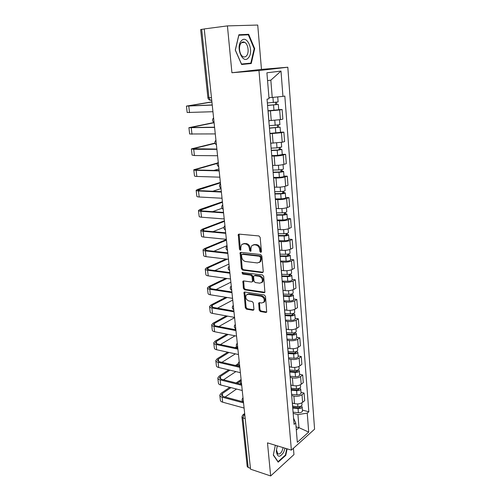 <?xml version="1.0" encoding="UTF-8"?>
<svg xmlns="http://www.w3.org/2000/svg" width="501" height="501" viewBox="0 0 501 501"><rect width="100%" height="100%" fill="white"/><g stroke="black" fill="none" stroke-linecap="round" stroke-linejoin="round"><path stroke-width="0.75" d="M260.739 252.416L261.441 251.577L260.151 237.386L258.898 235.94L239.015 234.117L238.288 234.437L239.453 249.216L240.292 250.206L240.812 249.986L240.781 247.588L241.463 244.782L243.83 243.762L245.465 243.924C247.613 244.394 248.916 245.916 249.379 248.496L249.548 250.3L250.406 251.302L250.945 251.07L250.913 248.653L251.596 245.872L254.057 244.795L255.729 244.964C257.921 245.44 259.242 246.98 259.7 249.579L259.869 251.408L260.739 252.416M259.161 310.088L260.363 311.528L265.887 312.461L266.707 312.123L265.511 296.41L264.29 294.964L244.776 292.002L244.018 292.308L245.308 307.758L246.486 309.173L252.974 310.269L253.763 309.956L253.926 309.211L253.318 302.898L252.122 301.477L248.884 300.957C246.123 299.755 245.221 297.794 246.179 295.095L248.227 294.256L261.065 296.229C263.87 297.406 264.804 299.366 263.864 302.116L261.691 303.011L259.537 302.667L258.735 302.992L259.161 310.088L259.95 309.637L261.153 311.071L266.67 312.004L265.887 312.461M291.375 450.123L267.484 442.871L270.659 475.95L250.525 469.174L204.239 28.933L227.423 25.895L231.925 72.739L258.973 70.56L291.375 450.123L314.584 429.169L287.818 67.228L261.466 69.376L257.727 25.05L227.423 25.895M262.248 272.644L263.056 272.3L263.25 271.486L261.841 255.98L260.595 254.533L240.831 252.347L240.092 252.661L241.401 268.693L242.597 270.108L262.248 272.644L263.05 272.237L243.411 269.713L242.597 270.108M263.689 276.37L264.897 292.384L264.083 292.722L244.557 289.803L243.373 288.388L242.922 281.23L243.674 280.917L251.521 282.019L252.297 281.694L252.479 280.892L252.072 276.602L250.857 275.174L242.678 274.085L241.977 272.519L262.455 274.924L263.689 276.37M270.659 475.95L293.955 454.589L293.423 448.276M250.431 468.266L248.189 467.514L247.193 466.494L241.939 417.151M211.46 97.601L207.902 97.726L200.638 29.578L201.678 29.365L208.936 97.739L210.257 100.225L211.748 100.357M204.245 29.027L201.678 29.365M268.905 120.685L280.435 119.651L279.677 109.982L268.029 111.028M279.677 109.982L282.119 109.5L278.725 109.631M280.435 119.651L282.865 119.125L282.119 109.5M280.504 132.183L283.873 132.126L281.462 132.721L269.92 133.742M270.784 143.223L282.207 142.215L284.606 141.583L283.873 132.126M282.245 154.333L285.595 154.358L283.215 155.047C280.685 155.686 277.667 156.024 274.16 156.061L271.774 156.043M272.619 165.361L274.93 165.405C278.424 165.393 281.43 165.048 283.948 164.378L286.309 163.639L285.595 154.358M273.778 180.178L273.809 180.529M283.961 176.095L287.286 176.189L284.937 176.978C282.439 177.705 279.445 178.049 275.97 178.024L273.596 177.955M274.429 187.105L276.721 187.199C280.191 187.249 283.165 186.898 285.651 186.14L287.987 185.307L287.286 176.189M275.6 202.072L275.631 202.485M285.645 197.469L288.945 197.638L286.628 198.521C284.155 199.323 281.193 199.686 277.742 199.598L275.381 199.473M276.201 208.466L278.481 208.61C281.925 208.723 284.875 208.36 287.33 207.527L289.641 206.6L288.945 197.638M277.385 223.578L277.422 224.053M287.305 218.48L290.58 218.712L288.288 219.689C285.846 220.572 282.908 220.935 279.483 220.791L277.141 220.615M278.174 233.059L278.218 232.727M277.949 229.458L280.209 229.646C283.629 229.815 286.553 229.445 288.977 228.537L291.263 227.517L290.58 218.712M279.145 244.707L279.189 245.233M288.933 239.127L292.183 239.422L289.916 240.493C287.505 241.444 284.593 241.82 281.193 241.614L278.869 241.394M279.921 254.082L279.965 253.713M279.664 250.087L281.906 250.318C285.301 250.544 288.2 250.168 290.599 249.179L292.853 248.076L292.183 239.422M280.867 265.467L280.917 266.044M290.53 259.418L293.761 259.781L291.519 260.933C289.133 261.954 286.253 262.342 282.871 262.086L280.566 261.816M281.637 274.742L281.675 274.335M281.349 270.358L283.579 270.634C286.948 270.916 289.816 270.527 292.189 269.475L294.419 268.285L293.761 259.781M282.564 285.864L282.614 286.497M292.102 279.37L295.308 279.79L293.098 281.023C290.737 282.119 287.881 282.514 284.524 282.201L282.232 281.888M283.328 295.039L283.359 294.601M283.002 290.292L285.219 290.611C288.563 290.943 291.407 290.549 293.755 289.421L295.959 288.156L295.308 279.79M284.23 305.911L284.286 306.593M293.649 298.984L296.836 299.466L294.644 300.775C292.315 301.94 289.484 302.341 286.152 301.978L283.873 301.621M292.396 313.689L293.16 314.628L291.094 315.298L284.988 314.997L285.019 314.522M284.631 309.881L286.829 310.244C290.154 310.626 292.972 310.225 295.296 309.036L297.469 307.689L296.836 299.466M285.871 325.612L285.927 326.345M295.17 318.273L298.333 318.811L296.172 320.202C293.862 321.429 291.056 321.836 287.749 321.423L285.489 321.028M286.616 334.605L286.641 334.098M286.234 329.151L288.419 329.552C291.714 329.984 294.513 329.57 296.811 328.318L298.959 326.902L298.333 318.811M287.48 344.989L287.543 345.765M296.667 337.242L299.805 337.837L297.669 339.302C295.39 340.586 292.603 340.999 289.321 340.542L287.073 340.104M288.219 353.881L288.244 353.349M287.806 348.101L289.979 348.533C293.248 349.015 296.022 348.596 298.295 347.287L300.425 345.79L299.805 337.837M289.064 364.033L289.133 364.86M298.133 355.904L301.258 356.549L299.141 358.083C296.886 359.43 294.125 359.856 290.862 359.349L288.632 358.873M289.797 372.838L289.816 372.281M289.359 366.732L291.513 367.208C294.763 367.734 297.513 367.308 299.761 365.937L301.865 364.377L301.258 356.549M290.618 382.764L290.693 383.628M299.579 374.26L302.679 374.961L300.594 376.564C298.358 377.967 295.621 378.393 292.384 377.842L290.167 377.334M291.344 391.481L291.363 390.893M290.881 385.069L293.022 385.576C296.248 386.146 298.972 385.72 301.201 384.286L303.28 382.658L302.679 374.961M292.152 401.188L292.227 402.096M301.007 392.321L304.082 393.072L302.022 394.738C299.811 396.197 297.093 396.635 293.88 396.04L291.676 395.489M292.866 409.818L292.885 409.198M292.377 403.105L294.507 403.649C297.713 404.263 300.412 403.825 302.617 402.341L304.671 400.643L304.082 393.072M268.949 97.632L272.231 97.457L270.834 80.173L267.553 80.623M296.316 430.002L298.984 427.672L297.932 414.628L307.245 413.106L308.704 432.087L297.325 442.302L295.734 422.95L294.081 424.366L267.039 99.142L269.05 98.791L266.908 72.802L281.005 71.086L282.946 96.38L272.231 97.457M307.245 413.106L308.816 411.766L284.825 96.054L282.946 96.38M258.973 70.56L287.818 67.228M231.925 72.739L261.466 69.376M251.245 63.527L254.69 48.66L248.665 34.312L238.883 34.751L235.27 50.075L241.614 64.497L251.245 63.527L246.386 63.959L246.479 63.546M275.356 445.264L273.308 455.096L278.187 462.179L285.783 455.315L287.117 448.833M296.053 426.852L298.984 427.672L308.704 432.087M293.567 418.203L295.734 422.95M297.932 414.628L293.166 413.363M302.41 410.094L308.816 411.766M281.005 71.086L270.834 80.173M243.818 35.014L238.795 35.126M241.588 64.441L246.386 63.959M254.164 48.716L254.69 48.66M243.768 34.895L248.665 34.312M285.294 455.165L285.783 455.315M261.384 252.003L260.677 251.026L260.514 249.21C260.057 246.611 258.735 245.07 256.543 244.594L255.729 244.964M253.086 244.864L256.543 244.594M242.929 243.818L246.292 243.567C248.433 244.031 249.736 245.553 250.193 248.127L250.368 249.924L251.039 250.882M239.09 234.13L240.28 248.847L240.918 249.78M240.875 252.354L242.215 268.304L243.411 269.713M260.401 257.257L259.537 256.243L242.19 254.295L241.526 255.115L241.714 256.994C242.171 259.518 243.455 261.034 245.571 261.535L257.401 262.95L259.938 261.848L260.576 259.167L260.401 257.257L261.209 256.869L260.345 255.861L259.537 256.243M242.165 254.295L243.016 253.919L260.345 255.861M259.318 262.474L260.745 261.459L261.384 258.779L260.576 259.167M261.209 256.869L261.384 258.779M264.083 292.722L264.872 292.29L245.365 289.384L244.557 289.803M243.668 280.917L244.175 287.969L245.365 289.384M252.454 281.612L253.099 281.274L253.287 280.479L252.873 276.195L251.665 274.767L243.486 273.684L242.678 274.085M242.684 272.325L243.486 273.684M259.8 283.178L261.948 282.27C262.944 279.445 262.017 277.448 259.161 276.276L254.564 275.669L253.788 275.995L253.594 276.809L254.007 281.105L255.216 282.533L259.8 283.178M261.553 282.702L262.743 281.85C263.745 279.026 262.812 277.034 259.963 275.869L259.161 276.276M254.452 275.656L255.372 275.262L259.963 275.869M259.462 302.654L259.95 309.637M263.526 302.504L264.653 301.665C265.593 298.928 264.66 296.968 261.854 295.79L261.065 296.229M247.306 294.3L249.028 293.83L261.854 295.79M244.757 291.995L246.104 307.313L247.281 308.722L253.763 309.818L252.974 310.269M267.559 105.348L278.312 104.44L278.731 109.694M267.565 105.479L278.312 104.44M268.01 110.765L278.731 109.719M275.519 102.379L275.707 104.759M267.359 102.981L278.118 101.922M276.571 102.254L276.74 104.377M211.923 102.004L188.201 105.93L212.23 104.947M212.242 105.085L186.422 106.099L211.904 101.86M212.944 111.71L187.161 112.506L186.428 106.137M269.444 128.018L280.103 127.16L280.51 132.308M269.457 128.212L280.103 127.16M269.889 133.398L280.516 132.345M277.341 125.244L277.523 127.511M269.256 125.751L279.909 124.674M278.387 125.1L278.537 126.991M271.291 150.281L277.792 150.006L280.297 149.204L281.863 149.473L282.263 154.515M271.31 150.532L277.197 150.287L281.863 149.473M271.736 155.623L277.61 155.398L282.263 154.565M279.138 147.689L279.308 149.849M271.11 148.121L277.003 147.864L281.668 147.018M280.165 147.538L280.297 149.204M241.282 40.913C235.276 47.438 243.054 65.08 248.496 57.696C254.289 51.365 246.937 33.824 241.282 40.913M241.1 43.105C238.257 46.111 239.447 54.897 242.897 56.582C244.256 57.296 245.484 57.039 246.567 55.793C249.366 52.749 248.189 44.057 244.72 42.347C243.386 41.652 242.183 41.902 241.1 43.105M254.164 48.703L250.826 63.113L241.495 64.047L235.345 50.075L238.845 35.239L248.327 34.807L254.164 48.703M277.266 445.84L276.32 450.925C277.278 457.457 279.715 457.927 283.629 452.334L285.038 448.201M277.31 445.852L276.496 449.967L277.711 453.699C279.145 454.526 280.585 453.643 282.032 451.044L283.153 447.631M286.735 448.714L285.432 455.04L278.074 461.678L273.364 454.839M214.096 122.714L190.681 127.517L214.572 127.198M214.591 127.411L188.915 127.686L214.015 122.507M215.273 133.917L189.641 133.986L188.921 127.749M215.048 143.367L193.11 148.741L216.87 149.06M216.895 149.342L193.718 149.311L191.363 148.91L214.954 143.092M217.572 155.736L194.432 155.542L192.083 155.097L191.376 148.991M273.108 172.144L279.558 171.956L281.775 171.524L281.023 171.355L282.032 171.029L283.591 171.386L283.979 176.333M273.139 172.457L278.976 172.281C281.568 172.137 283.109 171.843 283.591 171.386M273.552 177.46L279.383 177.304C281.969 177.166 283.503 176.859 283.986 176.39M280.898 169.733L281.061 171.793M272.939 170.083L278.781 169.908C281.38 169.758 282.921 169.463 283.403 169.019L283.403 168.962M281.919 169.57L282.032 171.029M274.899 193.63L281.293 193.518L283.485 193.048L282.739 192.835L283.735 192.465L285.288 192.916L285.67 197.763M274.924 193.993L280.723 193.893C283.29 193.768 284.812 193.442 285.288 192.916M275.337 198.91L281.117 198.822C283.685 198.703 285.207 198.371 285.676 197.826M282.627 191.388L282.783 193.355M274.736 191.664L280.535 191.557C283.103 191.432 284.631 191.106 285.107 190.587L285.1 190.524M283.635 191.219L283.735 192.465M276.652 214.735L282.996 214.697L285.169 214.196L284.43 213.94L285.407 213.532L286.954 214.071L287.33 218.824M276.684 215.154L282.432 215.123C284.981 215.017 286.491 214.666 286.954 214.071M277.084 219.983L282.827 219.97C285.37 219.864 286.873 219.507 287.336 218.899M284.324 212.668L284.474 214.534M276.496 212.869L282.251 212.825C284.8 212.718 286.309 212.368 286.772 211.779L286.772 211.71M285.326 212.48L285.407 213.532M217.321 163.407L195.509 169.601L197.256 170.008L219.125 170.54M219.162 170.891L196.129 170.321C194.532 170.271 193.749 170.09 193.774 169.77L217.515 162.982M219.826 177.172L196.83 176.446C195.24 176.383 194.457 176.189 194.476 175.857L193.787 169.87M218.962 168.981L213.896 170.415M220.421 182.852L197.864 190.117L199.611 190.63L221.348 191.651M221.392 192.065L198.49 190.975C196.906 190.887 196.123 190.656 196.141 190.286L197.732 189.397L220.377 182.42M222.037 198.239L199.185 196.999C197.601 196.899 196.818 196.655 196.837 196.267L196.154 190.399M221.029 188.608L212.756 191.25M222.463 202.26L200.175 210.288L201.922 210.902L223.527 212.405M223.578 212.881L200.82 211.284C199.241 211.159 198.459 210.883 198.471 210.458L200.037 209.462L222.406 201.759M224.216 218.95L201.496 217.209C199.924 217.077 199.141 216.783 199.154 216.338L198.49 210.589M222.049 208.278L212.587 211.641M278.374 235.483L284.674 235.514L286.822 234.975L286.084 234.681L287.054 234.236L288.595 234.856L288.964 239.516M278.412 235.952L284.117 235.984C286.647 235.896 288.138 235.52 288.595 234.856M278.806 240.699L284.505 240.743C287.029 240.662 288.513 240.28 288.971 239.603M285.996 233.572L286.14 235.351M278.23 233.704L283.935 233.729C286.466 233.635 287.962 233.266 288.419 232.608L288.413 232.527M286.985 233.378L287.054 234.236M224.467 221.354L203.588 229.308L202.454 230.122L204.195 230.842L225.675 232.802M225.732 233.334L203.105 231.262C201.54 231.099 200.757 230.779 200.763 230.297L202.298 229.189L224.41 220.797M226.358 239.303L203.775 237.086C202.21 236.917 201.427 236.585 201.433 236.084L200.782 230.447M223.903 227.385L213.006 231.644M280.072 255.873L286.321 255.973L288.444 255.397L287.712 255.065L288.67 254.583L290.204 255.285L290.567 259.856M280.115 256.387L285.777 256.487C288.282 256.412 289.76 256.017 290.204 255.285M280.504 261.052L286.152 261.165C288.657 261.096 290.129 260.695 290.574 259.95M287.637 254.12L287.774 255.804M279.927 254.176L285.595 254.27C288.106 254.195 289.584 253.8 290.029 253.074L290.023 252.986M288.62 253.913L288.67 254.583M226.446 240.154L205.811 248.746L204.69 249.636L206.431 250.45L227.78 252.855M227.842 253.45L205.354 250.901C203.801 250.713 203.018 250.343 203.018 249.811L204.527 248.602L226.383 239.534M228.462 259.318L206.011 256.637C204.458 256.431 203.675 256.055 203.675 255.504L203.037 249.98M227.022 245.647L213.808 251.283M281.737 275.913L287.937 276.089L290.041 275.475L289.315 275.105L290.261 274.592L291.789 275.368L292.139 279.852M281.781 276.477L287.399 276.633C289.891 276.583 291.35 276.164 291.789 275.368M282.163 281.067L287.774 281.236C290.254 281.186 291.714 280.76 292.152 279.959M289.252 274.316L289.378 275.913M281.675 274.31L287.223 274.454C289.716 274.404 291.181 273.984 291.613 273.195L291.607 273.101M290.223 274.097L290.261 274.592M227.26 259.174L207.99 267.872L206.894 268.837L208.635 269.745L229.853 272.575M229.921 273.227L207.571 270.227C206.017 270.001 205.241 269.594 205.235 269.006L206.719 267.703L226.007 259.023M230.529 278.994L208.216 275.863C206.669 275.631 205.892 275.212 205.88 274.611L205.253 269.194M228.957 264.065L214.86 270.571M283.378 295.621L289.534 295.859L291.613 295.214L290.887 294.807L291.826 294.262L293.342 295.114L293.692 299.517M283.428 296.229L289.002 296.448C291.469 296.41 292.916 295.966 293.342 295.114M283.804 300.744L289.365 300.969C291.832 300.938 293.273 300.487 293.699 299.623M290.837 294.168L290.956 295.684M283.322 294.1L288.826 294.306C291.3 294.269 292.747 293.824 293.173 292.979L293.166 292.872M291.801 293.943L291.826 294.262M226.991 278.5L210.144 286.685L209.061 287.724L210.796 288.72L231.894 291.97M231.969 292.672L209.744 289.24C208.203 288.977 207.427 288.532 207.414 287.9L208.879 286.497L225.738 278.324M232.564 298.345L210.382 294.788C208.842 294.519 208.065 294.062 208.053 293.411L207.439 288.1M230.867 282.201L216.094 289.534M285.038 315.655L290.574 315.924C293.022 315.906 294.456 315.436 294.876 314.528L293.348 313.451M285.407 320.089L290.931 320.371C293.379 320.358 294.807 319.889 295.221 318.962L295.214 318.849M284.937 313.557L290.405 313.82C292.853 313.795 294.287 313.332 294.707 312.43L294.701 312.317M292.509 315.123L292.434 314.183L293.361 313.601M227.11 297.475L212.255 305.209L211.197 306.311L212.931 307.395L233.898 311.046M233.98 311.804L211.885 307.946C210.357 307.652 209.581 307.169 209.562 306.487L211.002 304.99L225.87 297.275M234.568 317.383L212.512 313.401C210.984 313.106 210.207 312.605 210.188 311.91L209.587 306.7M232.746 300.061L217.447 308.184M286.641 334.054L292.634 334.411L294.676 333.716L293.955 333.234L294.832 332.651M286.628 334.749L292.121 335.081C294.55 335.075 295.972 334.587 296.379 333.622L294.895 332.633M286.992 339.114L292.471 339.453C294.901 339.453 296.316 338.964 296.724 337.981L296.711 337.862M293.93 332.883L294.037 334.236M286.528 332.689L291.951 333.008C294.388 333.002 295.803 332.514 296.216 331.556L296.204 331.437M227.529 316.112L214.34 323.433L213.294 324.61L215.023 325.775L235.871 329.808M235.958 330.616L213.996 326.351C212.474 326.032 211.698 325.506 211.672 324.78L213.088 323.195L226.289 315.887M236.535 336.108L214.61 331.725C213.094 331.393 212.318 330.86 212.286 330.121L211.698 325.011M234.593 317.653L218.893 326.527M288.2 352.798L294.15 353.218L296.172 352.485L295.452 351.978L295.916 351.652M288.257 353.543L293.642 353.919C296.053 353.925 297.456 353.418 297.857 352.403L296.636 351.401M288.545 357.827L293.987 358.221C296.398 358.234 297.801 357.72 298.195 356.693L298.189 356.562M295.433 351.758L295.54 353.036M288.088 351.508L293.473 351.877C295.891 351.884 297.3 351.383 297.7 350.368L297.688 350.243M228.174 334.436L216.388 341.375L215.361 342.615L217.09 343.861L237.812 348.27M237.906 349.128L216.069 344.469C214.56 344.118 213.783 343.561 213.752 342.784L215.148 341.112L226.94 334.192M238.47 354.533L216.676 349.754C215.167 349.397 214.39 348.828 214.359 348.045L213.783 343.028M234.762 329.595L235.789 328.994M235.032 335.808L220.402 344.569M289.728 371.241L295.634 371.711L297.644 370.953L297.087 370.289M289.797 372.018L295.139 372.45C297.531 372.468 298.922 371.942 299.316 370.872L298.283 369.876M290.079 376.232L295.477 376.677C297.87 376.708 299.254 376.176 299.648 375.092L299.636 374.955M296.918 370.327L297.012 371.529M289.628 370.02L294.976 370.439C297.369 370.464 298.765 369.938 299.16 368.874L299.147 368.742M228.988 352.453L218.405 359.042L217.396 360.338L219.119 361.666L239.722 366.438M239.816 367.346L218.117 362.298C216.607 361.922 215.837 361.327 215.799 360.513L217.171 358.754L227.761 352.184M240.38 372.663L218.712 367.502C217.209 367.12 216.432 366.513 216.394 365.686L215.831 360.77M235.019 347.675L236.697 346.636M235.357 353.85L221.956 362.323M237.305 347.274L236.24 347.938M291.238 389.383L297.099 389.903L299.084 389.127L298.464 388.576M291.306 390.198L296.611 390.674C298.984 390.711 300.362 390.173 300.75 389.045L299.855 388.05M291.582 394.343L296.943 394.838C299.316 394.882 300.694 394.331 301.076 393.197L301.063 393.053M291.144 388.231L296.448 388.701C298.828 388.738 300.205 388.2 300.594 387.079L300.581 386.941M229.934 370.176L220.396 376.433L219.394 377.792L221.116 379.194L241.601 384.317M241.701 385.269L220.127 379.852C218.624 379.451 217.854 378.819 217.816 377.967L219.162 376.126L228.713 369.882M242.252 390.498L220.709 384.975C219.213 384.568 218.449 383.929 218.405 383.058L217.847 378.236M235.476 365.454L238.251 363.645M235.871 371.585L223.54 379.802M238.401 364.615L236.697 365.736M292.722 407.232L298.54 407.808L300.512 407L300.086 406.499M292.791 408.083L298.057 408.609C300.412 408.659 301.777 408.102 302.159 406.931L301.377 405.935M293.066 412.166L298.389 412.711C300.738 412.761 302.103 412.198 302.479 411.014L302.466 410.864M292.634 406.148L297.901 406.668C300.256 406.718 301.627 406.161 302.003 404.996L301.99 404.846M230.98 387.611L222.35 393.554L221.367 394.976L223.083 396.454L243.073 401.815M243.555 402.91L222.106 397.136C220.615 396.704 219.845 396.047 219.795 395.151L221.129 393.235L229.765 387.298M244.1 408.058L222.682 402.184C221.191 401.746 220.427 401.076 220.377 400.167L219.833 395.433M236.103 382.946L241.1 379.514M236.547 389.039L225.143 397.005M240.273 381.205L237.311 383.246M244.738 414.139L244.181 414.559L242.922 417.928L248.189 467.514M244.801 414.734L242.641 415.053L241.927 417.02L242.922 417.928L245.208 418.579M301.201 384.286L300.594 376.564M299.761 365.937L299.141 358.083M298.295 347.287L297.669 339.302M296.811 328.318L296.172 320.202M295.296 309.036L294.644 300.775M293.755 289.421L293.098 281.023M292.189 269.475L291.519 260.933M290.599 249.179L289.916 240.493M288.977 228.537L288.288 219.689M287.33 207.527L286.628 198.521M285.651 186.14L284.937 176.978M283.948 164.378L283.215 155.047M282.207 142.215L281.462 132.721M302.617 402.341L302.022 394.738M294.507 403.649L293.88 396.04M293.022 385.576L292.384 377.842M291.513 367.208L290.862 359.349M289.979 348.533L289.321 340.542M288.419 329.552L287.749 321.423M286.829 310.244L286.152 301.978M285.219 290.611L284.524 282.201M283.579 270.634L282.871 262.086M281.906 250.318L281.193 241.614M280.209 229.646L279.483 220.791M278.481 208.61L277.742 199.598M276.721 187.199L275.97 178.024M274.93 165.405L274.16 156.061M273.108 143.217L272.325 133.704M271.248 120.622L270.452 110.934M213.683 118.743L214.015 121.925M216.031 141.125L216.363 144.25M218.348 163.113L218.668 166.182M220.615 184.712L220.935 187.725M222.845 205.936L223.158 208.898M225.043 226.79L225.344 229.702M227.197 247.287L227.498 250.149M229.314 267.434L229.608 270.246M231.399 287.248L231.687 290.01M233.447 306.725L233.729 309.443M235.457 325.882L235.739 328.556M237.443 344.719L237.718 347.35M239.39 363.25L239.66 365.843M241.307 381.486L241.576 384.029M243.192 399.429L243.455 401.934M227.529 250.475C225.744 249.216 225.582 247.763 227.047 246.116L227.072 246.085M229.64 270.54C227.88 269.313 227.711 267.878 229.126 266.238L229.182 266.169M231.712 290.267C229.984 289.064 229.802 287.649 231.174 286.015L231.255 285.914M233.754 309.674C232.051 308.491 231.863 307.088 233.19 305.466L233.297 305.328M235.758 328.756C234.08 327.591 233.886 326.207 235.169 324.592L235.307 324.423M237.737 347.525C236.077 346.385 235.871 345.007 237.123 343.398L237.28 343.204M239.678 365.993C238.044 364.866 237.831 363.501 239.046 361.897L239.221 361.678M241.588 384.167C239.973 383.052 239.76 381.693 240.937 380.096L241.131 379.858M243.467 402.046C241.877 400.944 241.651 399.598 242.803 398.007L243.016 397.75M260.514 249.21L259.7 249.579M254.877 244.432L254.057 244.795M250.368 249.924L249.548 250.3M250.193 248.127L249.379 248.496M246.292 243.567L245.465 243.924M244.657 243.398L243.83 243.762M240.28 248.847L239.453 249.216M238.896 234.988L238.063 235.338M260.677 251.026L259.869 251.408M242.215 268.304L241.401 268.693M240.705 253.155L239.885 253.525M243.016 253.919L242.19 254.295M244.175 287.969L243.373 288.388M243.542 281.618L242.734 282.032M253.287 280.479L252.479 280.892M252.873 276.195L252.072 276.602M251.665 274.767L250.857 275.174M255.372 275.262L254.564 275.669M259.355 303.305L258.566 303.75M249.028 293.83L248.227 294.256M247.281 308.722L246.486 309.173M246.104 307.313L245.308 307.758M244.645 292.665L243.843 293.091M261.153 311.071L260.363 311.528M273.552 105.085L273.978 110.383M272.926 97.388L273.346 102.573M189.522 112.637L188.783 106.187M189.503 106.012L189.459 105.63M275.393 127.893L275.813 133.097M274.786 120.409L275.193 125.425M277.197 150.287L277.61 155.398M276.615 143.048L277.003 147.864M191.996 134.274L191.269 127.93M191.983 127.705L191.914 127.122M194.432 155.542L193.718 149.311M194.419 149.029L194.332 148.258M278.976 172.281L279.383 177.304M278.412 165.28L278.781 169.908M280.723 193.893L281.117 198.822M280.172 187.111L280.535 191.557M282.432 215.123L282.827 219.97M281.906 208.56L282.251 212.825M196.83 176.446L196.129 170.321M196.812 169.989L196.699 169.031M199.185 196.999L198.49 190.975M199.166 190.599L199.035 189.459M201.496 217.209L200.82 211.284M201.483 210.858L201.333 209.55M284.117 235.984L284.505 240.743M283.604 229.64L283.935 233.729M203.775 237.086L203.105 231.262M203.757 230.792L203.588 229.308M285.777 256.487L286.152 261.165M285.276 250.343L285.595 254.27M206.011 256.637L205.354 250.901M205.999 250.387L205.811 248.746M287.399 276.633L287.774 281.236M286.923 270.697L287.223 274.454M208.216 275.863L207.571 270.227M208.197 269.67L207.99 267.872M289.002 296.448L289.365 300.969M288.538 290.705L288.826 294.306M210.382 294.788L209.744 289.24M210.364 288.639L210.144 286.685M290.574 315.924L290.931 320.371M290.123 310.376L290.405 313.82M212.512 313.401L211.885 307.946M212.499 307.307L212.255 305.209M292.121 335.081L292.471 339.453M291.688 329.708L291.951 333.008M214.61 331.725L213.996 326.351M214.597 325.675L214.34 323.433M293.642 353.919L293.987 358.221M293.223 348.727L293.473 351.877M216.676 349.754L216.069 344.469M216.664 343.755L216.388 341.375M295.139 372.45L295.477 376.677M294.732 367.433L294.976 370.439M218.712 367.502L218.117 362.298M218.693 361.553L218.405 359.042M298.377 388.594L298.471 389.722M296.611 390.674L296.943 394.838M296.216 385.826L296.448 388.701M220.709 384.975L220.127 379.852M220.697 379.069L220.396 376.433M299.811 406.562L299.899 407.626M298.057 408.609L298.389 412.711M297.682 403.925L297.901 406.668M222.682 402.184L222.106 397.136M222.663 396.322L222.35 393.554M213.589 117.879C212.023 119.626 212.186 121.179 214.077 122.538M215.937 140.211C214.384 141.933 214.541 143.468 216.419 144.808M218.242 162.142C216.701 163.846 216.858 165.361 218.724 166.689M220.509 183.685C218.981 185.376 219.137 186.873 220.979 188.182M222.732 204.853C221.217 206.531 221.373 208.015 223.202 209.305M224.924 225.657C223.421 227.316 223.571 228.788 225.387 230.065M292.91 409.499L292.271 401.783M269.018 121.993L268.198 112.136M270.928 144.989L270.127 135.314M272.807 167.566L272.012 158.065M274.648 189.735L273.872 180.404M276.458 211.503L275.694 202.341M278.23 232.884L277.485 223.884M279.978 253.894L279.245 245.052M281.694 274.529L280.973 265.843M283.378 294.813L282.67 286.278M285.038 314.747L284.336 306.355M286.666 334.342L285.977 326.095M288.263 353.606L287.593 345.496M289.841 372.55L289.177 364.571M291.388 391.175L290.737 383.334M211.723 100.15L210.257 100.225C208.898 99.918 208.115 99.092 207.902 97.739M243.329 414.54L244.676 413.525M239.04 234.124L238.288 234.437M240.799 252.347L240.092 252.661M260.745 261.459L259.938 261.848M243.555 280.904L242.922 281.23M253.099 281.274L252.297 281.694M242.434 272.293L241.977 272.519M262.743 281.85L261.948 282.27M259.336 302.654L258.735 302.992M264.653 301.665L263.864 302.116M244.626 291.989L244.018 292.308M277.723 96.906L278.118 101.941M279.527 119.827L279.909 124.705M281.305 142.422L281.675 147.056M241.482 42.71L244.72 42.347M276.496 449.967L276.32 450.925M283.059 164.61L283.403 169.019M284.775 186.403L285.107 190.587M286.466 207.815L286.772 211.779M288.119 228.851L288.419 232.608M289.753 249.523L290.029 253.074M291.35 269.845L291.613 273.195M292.928 289.816L293.173 292.979M294.876 314.528L295.221 318.962M294.475 309.449L294.707 312.43M296.379 333.622L296.724 337.981M295.997 328.756L296.216 331.556M297.857 352.403L298.195 356.693M297.494 347.744L297.7 350.368M299.316 370.872L299.648 375.092M298.965 366.419L299.16 368.874M300.75 389.045L301.076 393.197M300.412 384.787L300.594 387.079M302.159 406.931L302.479 411.014M301.834 402.86L302.003 404.996"/></g></svg>
